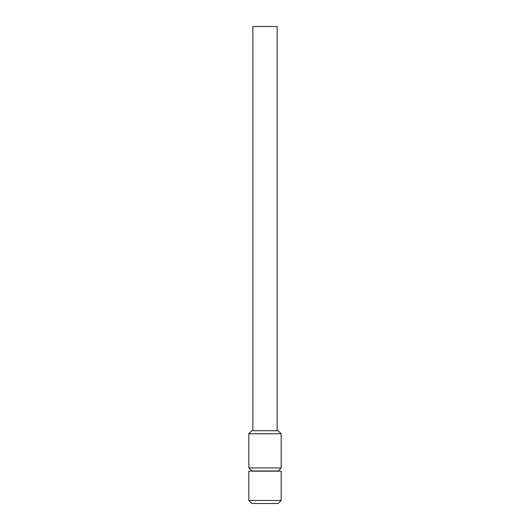 <?xml version="1.0" encoding="UTF-8"?>
<svg xmlns="http://www.w3.org/2000/svg" width="530" height="530" viewBox="0 0 530 530"><rect width="100%" height="100%" fill="white"/><g stroke="black" fill="none" stroke-linecap="round" stroke-linejoin="round"><path stroke-width="0.79" d="M281.172 500.466L278.137 503.5L251.863 503.5L248.828 500.466L248.828 471.163L281.172 471.163L281.172 500.466L248.828 500.466M277.13 430.738L277.13 26.5L252.87 26.5L252.87 430.738M251.863 430.738L278.137 430.738L281.172 433.772L248.828 433.772L251.863 430.738M281.172 433.772L281.172 467.93L248.828 467.93L248.828 433.772M281.172 467.93L278.137 470.958L251.863 470.958L248.828 467.93"/></g></svg>
